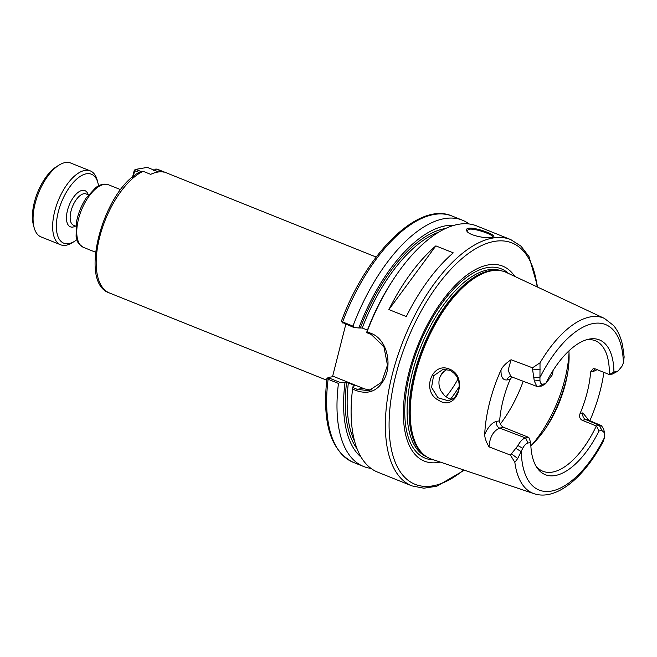 <?xml version="1.0" encoding="UTF-8"?>
<svg xmlns="http://www.w3.org/2000/svg" width="657" height="657" viewBox="0 0 657 657"><rect width="100%" height="100%" fill="white"/><g stroke="black" fill="none" stroke-linecap="round" stroke-linejoin="round"><path stroke-width="0.99" d="M143.095 171.296L141.518 171.346C104.718 186.531 76.951 282.65 109.473 292.981A66.349 31.101 -68.1 0 1 100.349 234.533A66.349 31.101 -68.1 0 1 143.095 171.296L150.708 174.36A66.349 31.101 111.9 0 1 163.88 172.118L156.267 169.063A66.349 31.101 -68.1 0 1 158.904 169.843L155.906 168.956L153.451 170.73M332.524 376.74L345.804 324.262M388.887 309.57A132.689 62.193 -68.1 0 1 435.87 245.882L453.281 252.863A132.689 62.193 111.9 0 0 406.289 316.559L388.887 309.57L435.87 245.882M588.902 420.324L582.849 412.908A5.305 4.509 -99.6 0 0 585.937 419.642L587.687 419.807M582.849 412.908L580.139 413.368C579.006 416.522 579.696 418.829 582.184 420.283L585.937 419.642L599.562 425.408L596.326 425.958A70.324 32.965 -68.1 0 1 552.34 472.112A70.324 32.965 -68.1 0 1 542.871 471.258A70.324 32.965 -68.1 0 1 535.866 465.879M603.89 372.371A95.536 44.783 -68.1 0 1 589.846 420.726M580.139 413.368A70.324 32.965 111.9 0 0 590.618 371.952L593.328 371.484A5.305 4.509 80.4 0 1 594.996 368.807M540.021 362.828L532.507 367.797L532.646 369.924L534.289 381.035L536.9 386.447L541.82 386.029L545.647 383.663L542.83 384.14C541.056 384.271 540.095 382.974 539.947 380.247L540.021 362.828A94.46 44.282 -68.1 0 1 604.473 318.448L613.531 325.47C617.892 330.693 620.931 337.394 622.631 345.582L624.15 356.989L623.37 362.919L621.949 366.31L618.065 371.024L613.925 372.059L609.335 374.556L595.193 368.881L593.172 368.618L590.618 371.952M503.796 427.387C501.086 425.974 499.706 423.781 499.665 420.825L496.561 421.351A5.305 4.509 -99.6 0 0 499.649 428.085L503.796 427.387L528.811 437.431L525.575 437.981C522.882 438.597 520.344 441.118 517.962 445.553L511.401 453.872L517.757 458.479L522.726 448.296C524.327 445.274 526.06 443.516 527.924 443.023L530.749 442.547L528.811 437.431M510.9 376.518L508.124 370.269L511.089 359.74C505.857 363.247 502.49 366.663 501.004 369.998A96.201 45.095 -68.1 0 0 484.718 434.326C484.677 437.751 486.123 441.923 489.038 446.859C489.72 437.217 493.259 430.959 499.649 428.085L525.575 437.981L527.924 443.023M501.004 369.99C500.806 376.946 502.819 380.263 507.04 379.935L510.144 379.409A70.324 32.965 111.9 0 0 499.665 420.825M507.04 379.935A5.305 4.509 80.4 0 1 510.497 376.453L536.9 386.439M510.144 379.409L511.992 376.946M511.401 453.872L510.415 455.096L514.85 462.314L517.757 458.479M489.038 446.859L510.415 455.096M582.184 420.283L596.326 425.958L599.02 430.943A72.623 34.041 -68.1 0 1 536.9 467.579A72.623 34.041 -68.1 0 1 530.749 442.547M599.02 430.943L601.845 430.466L604.539 432.832L604.481 437.562L603.167 441.504C584.245 477.319 556.282 501.127 534.108 493.711A94.46 44.282 -68.1 0 1 514.85 462.314M604.539 432.832L603.594 428.824L601.344 425.58L599.562 425.408L601.845 430.466M586.487 339.768A70.324 32.965 -68.1 0 1 595.275 340.728A70.324 32.965 -68.1 0 1 609.335 374.556L612.57 374.005L618.065 371.024M545.647 383.663A72.623 34.041 -68.1 0 1 588.409 339.258A72.623 34.041 -68.1 0 1 613.925 372.059M540.374 369.103L532.646 369.924M532.507 367.797L511.089 359.74M534.108 493.711L431.526 459.128A100.587 47.148 -68.1 0 1 424.512 455.252A100.587 47.148 -68.1 0 1 421.605 354.222A100.587 47.148 -68.1 0 1 491.756 270.783A100.587 47.148 -68.1 0 1 498.696 270.454A100.587 47.148 -68.1 0 1 506.448 272.499L604.473 318.448M449.462 369.111C431.748 361.334 420.915 391.769 438.843 400.359C456.952 412.604 468.975 376.428 449.462 369.111L449.675 370.22C457.403 374.408 460.393 381.159 458.635 390.463L454.874 397.444L448.55 400.86L437.948 397.772L431.567 387.375L433.546 375.812L442.826 369.521L449.675 370.22M568.888 350.904A70.324 32.965 -68.1 0 1 567.27 375.41A70.324 32.965 -68.1 0 1 546.624 426.845A70.324 32.965 -68.1 0 1 530.848 445.668M510.817 239.624A132.689 62.193 -68.1 0 0 492.955 238.015A132.689 62.193 -68.1 0 0 397.337 356.997A132.689 62.193 -68.1 0 0 411.947 485.901L377.685 472.145A132.689 62.193 -68.1 0 1 352.579 389.1L356.398 390.628C368.897 394.865 378.325 390.784 384.682 378.366C392.27 363.042 386.579 338.897 370.901 333.304L367.091 331.777A132.689 62.193 -68.1 0 1 393.543 279.184A132.689 62.193 -68.1 0 1 476.547 225.868L510.817 239.624L521.017 246.186L529.016 256.616L537.796 287.191M393.543 279.184L392.155 281.303A126.382 59.237 -68.1 0 0 367.008 331.243L366.705 332.656L371.131 334.429L383.893 346.576L387.458 365.185L381.676 382.234L368.708 390.718L357.236 389.322L352.817 387.548L352.579 389.1M352.817 387.548L353.121 386.135L354.723 385.864L354.345 385.306L348.358 382.908L339.907 382.366L328.96 377.972L328.599 377.405L333.781 376.527L363.149 388.32A29.195 24.785 80.4 0 0 371.69 389.946M468.589 228.234C466.511 228.652 465.928 229.589 466.823 231.034C469.344 236.06 490.245 239.329 493.185 237.021C498.121 235.535 475.947 227.051 468.589 228.234L469.049 229.244C475.142 228.078 494.113 235.034 492.742 237.005L492.602 237.259M328.599 377.405L328.96 377.972L328.114 379.278L326.931 378.44C322.02 423.034 330.783 450.998 353.211 462.323L353.211 462.323A132.689 62.193 -68.1 0 1 328.114 379.278L338.454 383.425L339.907 382.366M446.703 369.464L443.36 371.846C439.393 376.018 438.104 381.134 439.484 387.178L440.913 390.858L444.6 395.752L449.437 398.881L452.057 399.628M553.063 370.491L552.578 374.49L545.671 383.614M367.091 331.777L366.705 332.656M342.486 322.521L353.795 327.473L352.957 326.102A132.689 62.193 -68.1 0 1 462.421 220.194A132.689 62.193 -68.1 0 1 469.114 223.955M353.795 327.473L358.853 327.974A126.382 59.237 -68.1 0 1 454.209 225.261M352.957 326.102L342.617 321.955L341.73 320.838M342.281 322.718L341.468 321.018C366.335 253.068 418.723 201.19 452.082 216.046A132.689 62.193 -68.1 0 1 452.082 216.046A132.689 62.193 -68.1 0 0 342.617 321.955L342.847 323.08M370.991 468.384A132.689 62.193 -68.1 0 1 363.551 466.47A132.689 62.193 -68.1 0 1 338.454 383.425M361.12 457.141A126.382 59.237 -68.1 0 1 344.966 382.859M358.853 327.974L362.253 328.015L367.444 330.101M354.723 385.864L354.345 385.306A122.079 57.225 -68.1 0 0 354.271 385.938M467.152 231.461L467.028 230.5L469.049 229.244M444.066 371.213A33.17 15.546 -68.1 0 1 440.494 375.829M459.186 386.521A71.005 33.285 -68.1 0 1 450.439 399.242M440.264 462.076A105.054 49.242 -68.1 0 1 438.564 462.405A105.054 49.242 -68.1 0 1 408.826 372.938A105.054 49.242 -68.1 0 1 488.553 264.87A105.054 49.242 -68.1 0 1 514.792 276.416M133.19 176.676L134.693 170.738L134.299 170.188L135.703 169.375L134.693 170.738L139.218 172.553M141.107 171.543L135.703 169.375L147.316 167.404L158.633 171.945M134.299 170.188L132.517 177.226M76.926 239.674A37.153 17.419 -68.1 0 1 74.471 241.374A37.153 17.419 -68.1 0 1 57.225 216.826A37.153 17.419 -68.1 0 1 86.461 173.776A37.153 17.419 -68.1 0 1 97.934 182.925A37.153 17.419 -68.1 0 1 98.534 185.857M59.253 164.973L56.847 166.435A37.153 17.419 111.9 0 0 33.384 224.883L34.115 227.593A39.806 18.659 -68.1 0 1 59.253 164.973A39.806 18.659 -68.1 0 1 65.339 162.55A39.806 18.659 -68.1 0 1 70.701 163.026L90.28 170.886A39.806 18.659 111.9 0 0 84.917 170.409A39.806 18.659 111.9 0 0 56.231 206.101A39.806 18.659 111.9 0 0 60.616 244.774A39.806 18.659 111.9 0 0 65.979 245.258A39.806 18.659 111.9 0 0 72.065 242.835L74.471 241.374M60.616 244.774L41.038 236.914A39.806 18.659 -68.1 0 1 34.115 227.593M97.934 182.925L97.211 180.207A39.806 18.659 111.9 0 0 90.28 170.886M95.561 252.222L83.505 247.385A33.704 15.801 -68.1 0 1 79.793 214.642A33.704 15.801 -68.1 0 1 104.077 184.42A33.704 15.801 -68.1 0 1 108.619 184.831L120.674 189.668M593.328 371.484L597.147 369.669M496.561 421.351C492.134 422.492 488.184 426.82 484.726 434.334M604.481 437.562A89.163 41.793 -68.1 0 1 551.124 491.132A89.163 41.793 -68.1 0 1 521.297 451.696L516.008 448.403M517.962 445.553L522.726 448.296M525.69 437.956L528.006 443.007M601.763 430.483L599.447 425.424M616.742 371.583L612.57 374.005M612.447 374.03L616.66 371.599M542.912 384.131L538.699 386.562M538.584 386.579L542.83 384.14M539.947 380.247L534.289 381.035M533.845 377.915L540.185 377.052A89.163 41.793 -68.1 0 1 593.55 323.474A89.163 41.793 -68.1 0 1 623.37 362.919M569.019 352.99A83.595 39.182 -68.1 0 1 564.848 379.418A83.595 39.182 -68.1 0 1 532.392 444.247M523.235 381.232A83.595 39.182 -68.1 0 1 500.347 424.02M371.131 334.429L370.901 333.304M363.149 388.32L357.236 389.322L356.398 390.628M354.657 441.356A122.079 57.225 -68.1 0 1 348.358 382.908M357.112 448.854A123.401 57.841 -68.1 0 1 346.559 382.588M457.986 379.015A65.774 30.83 -68.1 0 1 445.955 396.894M567.673 373.151A82.273 38.566 -68.1 0 1 566.038 380.288A82.273 38.566 -68.1 0 1 545.351 428.75M424.512 455.252L423.666 454.562A100.266 47 -68.1 0 1 420.767 353.86A100.266 47 -68.1 0 1 490.689 270.692A100.266 47 -68.1 0 1 497.612 270.364L498.696 270.454M424.652 455.358A100.209 46.967 -68.1 0 1 419.88 355.314A100.209 46.967 -68.1 0 1 490.336 270.61A100.209 46.967 -68.1 0 1 498.868 270.47M426.68 456.804A100.209 46.967 -68.1 0 1 416.308 359.124A100.209 46.967 -68.1 0 1 488.34 269.805A100.209 46.967 -68.1 0 1 501.34 270.824M433.62 459.834A102.024 47.821 -68.1 0 1 411.372 367.592A102.024 47.821 -68.1 0 1 487.478 267.58A102.024 47.821 -68.1 0 1 508.444 273.435M463.678 469.969A130.037 60.953 -68.1 0 1 390.775 400.959A130.037 60.953 -68.1 0 1 494.499 241.382A130.037 60.953 -68.1 0 1 537.171 286.904M362.253 328.015A122.079 57.225 -68.1 0 1 438.63 232.192M360.447 327.703A123.401 57.841 -68.1 0 1 445.586 228.472M88.178 194.784A19.505 9.141 111.9 0 0 75.81 194.447A19.505 9.141 111.9 0 0 66.456 217.754A19.505 9.141 111.9 0 0 75.621 226.057M75.867 226.164L73.518 225.22A16.852 7.9 -68.1 0 1 71.022 211.069A16.852 7.9 -68.1 0 1 86.075 193.938L88.424 194.883M376.157 257.059L158.904 169.843M326.726 380.198L109.473 292.981M83.505 247.385C75.662 242.219 77.912 240.823 76.089 236.38L76.409 222.386C78.035 213.681 81.271 205.6 86.092 198.143L95.791 187.549C100.381 184.272 104.66 183.369 108.619 184.831M587.399 419.7L601.344 425.588M462.421 220.194L452.082 216.038M363.551 466.47L353.211 462.323M327.046 378.292L328.434 377.463M411.947 485.901L423.855 488.208L436.848 486.213L464.335 470.19"/></g></svg>
